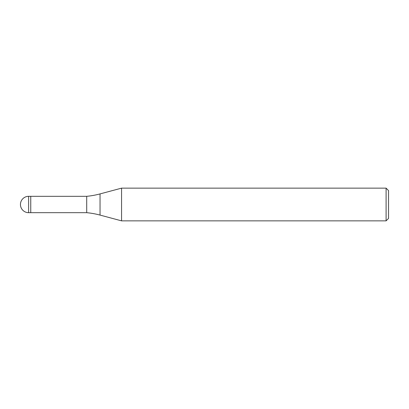 <?xml version="1.0" encoding="UTF-8"?>
<svg xmlns="http://www.w3.org/2000/svg" width="409" height="409" viewBox="0 0 409 409"><rect width="100%" height="100%" fill="white"/><g stroke="black" fill="none" stroke-linecap="round" stroke-linejoin="round"><path stroke-width="0.61" d="M86.708 212.68L30.757 212.68L30.757 196.32L86.708 196.32A81.8 81.8 0 0 0 100.041 193.912L121.57 188.14L386.096 188.14L388.55 190.594L388.55 218.406L386.096 220.86L121.57 220.86L100.041 215.088A81.8 81.8 0 0 0 86.708 212.68L86.708 196.32M386.096 220.86L386.096 188.14M121.57 220.86L121.57 188.14M28.63 212.68L30.757 212.68L30.757 196.32L28.63 196.32A8.18 8.18 0 0 0 20.45 204.5A8.18 8.18 0 0 0 28.63 212.68L28.63 196.32M100.041 215.088L100.041 193.912"/></g></svg>
